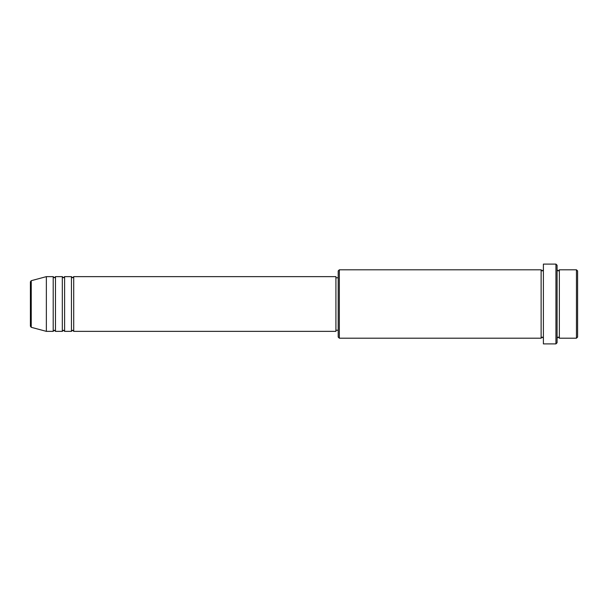 <?xml version="1.0" encoding="UTF-8"?>
<svg xmlns="http://www.w3.org/2000/svg" width="608" height="608" viewBox="0 0 608 608"><rect width="100%" height="100%" fill="white"/><g stroke="black" fill="none" stroke-linecap="round" stroke-linejoin="round"><path stroke-width="0.91" d="M30.4 326.207L30.4 281.793L31.244 280.691L31.244 327.309L30.4 326.207M73.72 276.64L73.72 331.36L335.92 331.36L335.92 276.64L73.72 276.64L72.58 277.78L71.44 276.64L71.44 331.36L64.6 331.36L64.6 276.64L71.44 276.64M62.32 276.64L62.32 331.36L55.48 331.36L55.48 276.64L62.32 276.64L63.46 277.78L64.6 276.64M53.2 276.64L53.2 331.36L46.36 331.36L46.36 276.64L53.2 276.64L54.34 277.78L55.48 276.64M576.46 269.8L577.6 270.94L577.6 337.06L576.46 338.2L576.46 269.8L559.36 269.8L559.36 338.2L576.46 338.2M339.34 338.2L338.2 337.06L338.2 270.94L339.34 269.8L339.34 338.2L541.12 338.2L541.12 269.8L542.26 270.94L543.4 269.8M555.94 264.1L557.08 265.24L557.08 342.76L555.94 343.9L555.94 264.1L543.4 264.1L543.4 343.9L555.94 343.9M557.08 269.8L558.22 270.94L559.36 269.8M335.92 330.22L338.2 330.22M31.244 327.309L46.36 331.36M31.244 280.691L46.36 276.64M339.34 269.8L541.12 269.8M335.92 277.78L338.2 277.78M541.12 338.2L542.26 337.06L543.4 338.2M559.36 338.2L558.22 337.06L557.08 338.2M55.48 331.36L54.34 330.22L53.2 331.36M64.6 331.36L63.46 330.22L62.32 331.36M73.72 331.36L72.58 330.22L71.44 331.36"/></g></svg>
